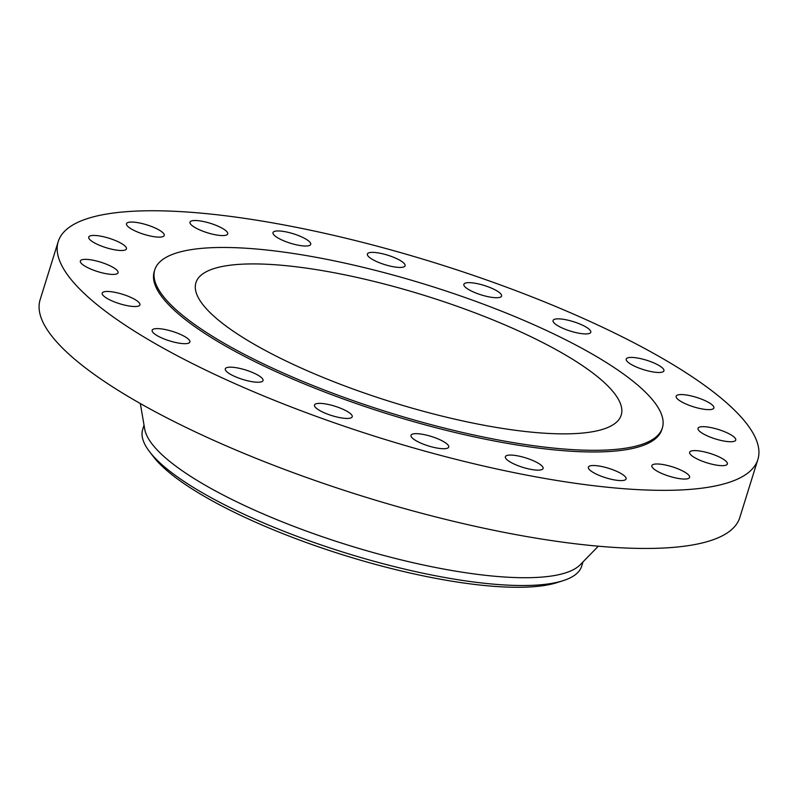 <?xml version="1.0" encoding="UTF-8"?>
<svg xmlns="http://www.w3.org/2000/svg" width="798" height="798" viewBox="0 0 798 798"><rect width="100%" height="100%" fill="white"/><g stroke="black" fill="none" stroke-linecap="round" stroke-linejoin="round"><path stroke-width="1.2" d="M374.062 252.417A19.76 4.948 17.3 0 0 367.369 254.023A19.76 4.948 17.3 0 0 377.584 261.983A19.76 4.948 17.3 0 0 398.401 267.39A19.76 4.948 17.3 0 0 405.095 265.774A19.76 4.948 17.3 0 0 394.88 257.824A19.76 4.948 17.3 0 0 374.062 252.417M470.561 282.701A19.76 4.948 17.3 0 0 463.867 284.317A19.76 4.948 17.3 0 0 474.082 292.277A19.76 4.948 17.3 0 0 494.91 297.674A19.76 4.948 17.3 0 0 501.593 296.068A19.76 4.948 17.3 0 0 491.388 288.108A19.76 4.948 17.3 0 0 470.561 282.701M559.757 318.901A19.76 4.948 17.3 0 0 553.064 320.517A19.76 4.948 17.3 0 0 563.278 328.477A19.76 4.948 17.3 0 0 584.096 333.873A19.76 4.948 17.3 0 0 590.789 332.267A19.76 4.948 17.3 0 0 580.575 324.307A19.76 4.948 17.3 0 0 559.757 318.901M632.904 357.464A19.76 4.948 17.3 0 0 626.211 359.08A19.76 4.948 17.3 0 0 636.425 367.03A19.76 4.948 17.3 0 0 657.253 372.437A19.76 4.948 17.3 0 0 663.936 370.821A19.76 4.948 17.3 0 0 653.732 362.871A19.76 4.948 17.3 0 0 632.904 357.464M682.849 394.611A19.76 4.948 17.3 0 0 676.165 396.227A19.76 4.948 17.3 0 0 686.37 404.187A19.76 4.948 17.3 0 0 707.198 409.593A19.76 4.948 17.3 0 0 713.891 407.978A19.76 4.948 17.3 0 0 703.676 400.017A19.76 4.948 17.3 0 0 682.849 394.611M704.714 426.721A19.76 4.948 17.3 0 0 698.021 428.336A19.76 4.948 17.3 0 0 708.235 436.287A19.76 4.948 17.3 0 0 729.053 441.693A19.76 4.948 17.3 0 0 735.746 440.087A19.76 4.948 17.3 0 0 725.532 432.127A19.76 4.948 17.3 0 0 704.714 426.721M696.335 450.641A19.76 4.948 17.3 0 0 689.642 452.247A19.76 4.948 17.3 0 0 699.856 460.207A19.76 4.948 17.3 0 0 720.684 465.613A19.76 4.948 17.3 0 0 727.367 463.997A19.76 4.948 17.3 0 0 717.163 456.037A19.76 4.948 17.3 0 0 696.335 450.641M658.55 464.027A19.76 4.948 17.3 0 0 651.856 465.633A19.76 4.948 17.3 0 0 662.071 473.593A19.76 4.948 17.3 0 0 682.898 479A19.76 4.948 17.3 0 0 689.592 477.384A19.76 4.948 17.3 0 0 679.377 469.424A19.76 4.948 17.3 0 0 658.55 464.027M595.059 465.573A19.76 4.948 17.3 0 0 588.365 467.179A19.76 4.948 17.3 0 0 598.58 475.139A19.76 4.948 17.3 0 0 619.398 480.546A19.76 4.948 17.3 0 0 626.091 478.93A19.76 4.948 17.3 0 0 615.876 470.97A19.76 4.948 17.3 0 0 595.059 465.573M512.057 455.119A19.76 4.948 17.3 0 0 505.373 456.735A19.76 4.948 17.3 0 0 515.578 464.695A19.76 4.948 17.3 0 0 536.406 470.092A19.76 4.948 17.3 0 0 543.099 468.486A19.76 4.948 17.3 0 0 532.884 460.526A19.76 4.948 17.3 0 0 512.057 455.119M417.693 433.703A19.76 4.948 17.3 0 0 411 435.319A19.76 4.948 17.3 0 0 421.214 443.279A19.76 4.948 17.3 0 0 442.042 448.676A19.76 4.948 17.3 0 0 448.725 447.07A19.76 4.948 17.3 0 0 438.521 439.109A19.76 4.948 17.3 0 0 417.693 433.703M321.195 403.419A19.76 4.948 17.3 0 0 314.502 405.025A19.76 4.948 17.3 0 0 324.716 412.985A19.76 4.948 17.3 0 0 345.534 418.391A19.76 4.948 17.3 0 0 352.227 416.775A19.76 4.948 17.3 0 0 342.013 408.825A19.76 4.948 17.3 0 0 321.195 403.419M231.999 367.22A19.76 4.948 17.3 0 0 225.305 368.836A19.76 4.948 17.3 0 0 235.52 376.796A19.76 4.948 17.3 0 0 256.348 382.192A19.76 4.948 17.3 0 0 263.031 380.586A19.76 4.948 17.3 0 0 252.826 372.626A19.76 4.948 17.3 0 0 231.999 367.22M158.852 328.656A19.76 4.948 17.3 0 0 152.159 330.272A19.76 4.948 17.3 0 0 162.373 338.232A19.76 4.948 17.3 0 0 183.191 343.629A19.76 4.948 17.3 0 0 189.884 342.023A19.76 4.948 17.3 0 0 179.67 334.063A19.76 4.948 17.3 0 0 158.852 328.656M108.897 291.509A19.76 4.948 17.3 0 0 102.214 293.115A19.76 4.948 17.3 0 0 112.418 301.075A19.76 4.948 17.3 0 0 133.246 306.482A19.76 4.948 17.3 0 0 139.939 304.866A19.76 4.948 17.3 0 0 129.725 296.906A19.76 4.948 17.3 0 0 108.897 291.509M87.042 259.4A19.76 4.948 17.3 0 0 80.349 261.016A19.76 4.948 17.3 0 0 90.563 268.976A19.76 4.948 17.3 0 0 111.391 274.372A19.76 4.948 17.3 0 0 118.074 272.766A19.76 4.948 17.3 0 0 107.87 264.806A19.76 4.948 17.3 0 0 87.042 259.4M95.421 235.49A19.76 4.948 17.3 0 0 88.728 237.096A19.76 4.948 17.3 0 0 98.942 245.056A19.76 4.948 17.3 0 0 119.76 250.462A19.76 4.948 17.3 0 0 126.453 248.846A19.76 4.948 17.3 0 0 116.239 240.886A19.76 4.948 17.3 0 0 95.421 235.49M133.206 222.103A19.76 4.948 17.3 0 0 126.513 223.709A19.76 4.948 17.3 0 0 136.727 231.669A19.76 4.948 17.3 0 0 157.545 237.076A19.76 4.948 17.3 0 0 164.238 235.46A19.76 4.948 17.3 0 0 154.024 227.5A19.76 4.948 17.3 0 0 133.206 222.103M279.689 231.001A19.76 4.948 17.3 0 0 273.006 232.617A19.76 4.948 17.3 0 0 283.21 240.567A19.76 4.948 17.3 0 0 304.038 245.974A19.76 4.948 17.3 0 0 310.731 244.368A19.76 4.948 17.3 0 0 300.517 236.407A19.76 4.948 17.3 0 0 279.689 231.001M196.697 220.557A19.76 4.948 17.3 0 0 190.004 222.163A19.76 4.948 17.3 0 0 200.218 230.123A19.76 4.948 17.3 0 0 221.046 235.53A19.76 4.948 17.3 0 0 227.729 233.914A19.76 4.948 17.3 0 0 217.525 225.954A19.76 4.948 17.3 0 0 196.697 220.557M144.029 425.135L142.692 429.434A229.894 57.566 17.3 0 0 149.765 451.957L153.545 456.855A224.507 56.209 17.3 0 0 499.309 586.7A224.507 56.209 17.3 0 0 557.174 582.57L563.069 580.695A229.894 57.566 17.3 0 0 581.682 566.171L583.019 561.862M149.765 451.957A229.894 57.566 17.3 0 0 503.817 584.924A229.894 57.566 17.3 0 0 563.069 580.695M140.328 403.549L144.717 429.154A229.894 57.566 17.3 0 0 276.577 519.548A229.894 57.566 17.3 0 0 506.251 577.124A229.894 57.566 17.3 0 0 580.176 564.785L598.32 546.191M58.224 241.595L40.129 299.699A366.392 91.74 17.3 0 0 229.515 447.289A366.392 91.74 17.3 0 0 615.687 547.498A366.392 91.74 17.3 0 0 739.776 517.613L757.871 459.508A366.392 91.74 17.3 0 0 568.485 311.908A366.392 91.74 17.3 0 0 182.313 211.709A366.392 91.74 17.3 0 0 58.224 241.595A366.392 91.74 17.3 0 0 247.609 389.185A366.392 91.74 17.3 0 0 633.782 489.393A366.392 91.74 17.3 0 0 757.871 459.508M154.772 269.844L154.253 271.5A265.814 66.553 17.3 0 0 291.649 378.581A265.814 66.553 17.3 0 0 571.817 451.279A265.814 66.553 17.3 0 0 661.841 429.593L662.36 427.937A265.814 66.553 17.3 0 0 524.964 320.856A265.814 66.553 17.3 0 0 244.796 248.158A265.814 66.553 17.3 0 0 154.772 269.844A265.814 66.553 17.3 0 0 292.168 376.915A265.814 66.553 17.3 0 0 572.336 449.613A265.814 66.553 17.3 0 0 662.36 427.937M271.35 264.497A222.712 55.76 17.3 0 0 195.929 282.662A222.712 55.76 17.3 0 0 311.04 372.377A222.712 55.76 17.3 0 0 545.782 433.284A222.712 55.76 17.3 0 0 621.203 415.12A222.712 55.76 17.3 0 0 506.092 325.404A222.712 55.76 17.3 0 0 271.35 264.497"/></g></svg>
